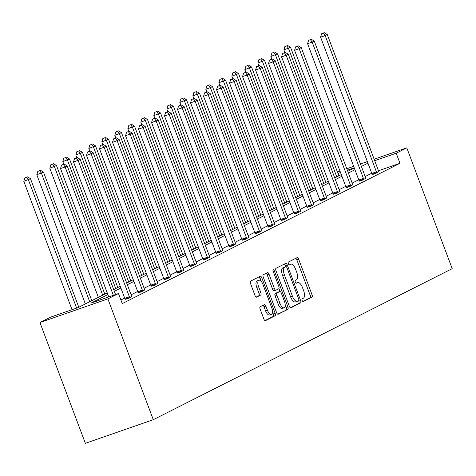 <?xml version="1.0" encoding="UTF-8"?>
<svg xmlns="http://www.w3.org/2000/svg" width="476" height="476" viewBox="0 0 476 476"><rect width="100%" height="100%" fill="white"/><g stroke="black" fill="none" stroke-linecap="round" stroke-linejoin="round"><path stroke-width="0.71" d="M302.177 300.451A1.482 0.637 70.8 0 0 303.236 301.558A1.482 0.637 70.8 0 0 303.272 301.546L311.964 297.155A2.112 0.91 70.8 0 0 312.042 294.763L298.666 259.194A2.112 0.91 70.8 0 0 297.155 257.611A2.112 0.91 70.8 0 0 297.107 257.629L288.414 262.02A1.482 0.637 70.8 0 0 288.361 263.692A1.482 0.637 70.8 0 0 289.42 264.805A1.482 0.637 70.8 0 0 289.456 264.787L290.58 264.222A6.765 2.91 70.8 0 1 290.735 264.156A6.765 2.91 70.8 0 1 295.572 269.22L296.691 272.183A6.765 2.91 70.8 0 1 296.447 279.834L295.322 280.4A1.482 0.637 70.8 0 0 295.269 282.072A1.482 0.637 70.8 0 0 296.328 283.184A1.482 0.637 70.8 0 0 296.364 283.166L297.488 282.601A6.765 2.91 70.8 0 1 297.643 282.536A6.765 2.91 70.8 0 1 302.48 287.599L303.599 290.562A6.765 2.91 70.8 0 1 303.355 298.208L302.23 298.779A1.482 0.637 70.8 0 0 302.177 300.451M260.211 306.722A2.112 0.91 70.8 0 0 260.14 309.114L263.888 319.093A2.112 0.91 70.8 0 0 265.4 320.675A2.112 0.91 70.8 0 0 265.447 320.657L275.104 315.778A2.112 0.91 70.8 0 0 275.182 313.387L261.812 277.817A2.112 0.91 70.8 0 0 260.295 276.235A2.112 0.91 70.8 0 0 260.247 276.253L250.596 281.132A2.112 0.91 70.8 0 0 250.519 283.523L255.047 295.578A2.112 0.91 70.8 0 0 256.564 297.161A2.112 0.91 70.8 0 0 256.612 297.137L260.741 295.049A2.112 0.91 70.8 0 0 260.818 292.663L258.569 286.683A5.652 2.434 70.8 0 1 258.902 280.239A5.652 2.434 70.8 0 1 262.948 284.469L271.748 307.889A5.652 2.434 70.8 0 1 271.421 314.338A5.652 2.434 70.8 0 1 267.375 310.102L265.905 306.199A2.112 0.91 70.8 0 0 264.394 304.616A2.112 0.91 70.8 0 0 264.347 304.634L260.211 306.722M396.21 153.213L399.995 163.28L122.255 303.617L118.47 293.549L107.885 298.898L153.284 419.695L452.2 268.66L406.796 147.863L396.21 153.213L374.695 160.698M289.337 306.235A2.112 0.91 70.8 0 0 290.848 307.817A2.112 0.91 70.8 0 0 290.895 307.799L300.552 302.92A2.112 0.91 70.8 0 0 300.624 300.529L287.254 264.959A2.112 0.91 70.8 0 0 285.743 263.377A2.112 0.91 70.8 0 0 285.695 263.395L276.038 268.274A2.112 0.91 70.8 0 0 275.961 270.665L289.337 306.235M287.825 309.346L278.174 314.225A2.112 0.91 70.8 0 1 278.127 314.249A2.112 0.91 70.8 0 1 276.61 312.667L263.24 277.091A2.112 0.91 70.8 0 1 263.317 274.706L267.447 272.617A2.112 0.91 70.8 0 1 267.494 272.593A2.112 0.91 70.8 0 1 269.011 274.176L274.432 288.605A2.112 0.91 70.8 0 0 275.943 290.187A2.112 0.91 70.8 0 0 275.991 290.17L278.734 288.783A2.112 0.91 70.8 0 0 278.811 286.391L273.164 271.374A1.482 0.637 70.8 0 1 273.248 269.69A1.482 0.637 70.8 0 1 274.307 270.796L287.903 306.96A2.112 0.91 70.8 0 1 287.825 309.346L277.686 314.184M107.243 292.859L78.076 307.597L50.533 317.177L39.948 322.526L85.353 443.323L153.284 419.695M399.995 163.28L378.479 170.759M371.732 173.222L365.175 176.536M358.731 179.791L352.175 183.105M345.731 186.36L339.168 189.674M332.724 192.929L326.167 196.243M319.723 199.504L313.16 202.818M306.717 206.072L300.16 209.386M293.716 212.641L287.159 215.955M280.709 219.21L274.152 222.524M267.708 225.785L261.151 229.099M254.702 232.353L248.145 235.668M241.701 238.922L235.144 242.236M228.694 245.497L222.137 248.805M215.693 252.066L209.137 255.38M202.693 258.635L196.13 261.949M189.686 265.203L183.129 268.518M176.685 271.778L170.122 275.086M163.679 278.347L157.122 281.661M150.678 284.916L144.121 288.23M137.671 291.485L131.114 294.799M124.67 298.059L120.88 299.969M372.107 174.549L375.344 173.639L378.896 171.616M359.1 181.124L362.343 180.208L365.889 178.185M346.1 187.693L349.336 186.776L352.889 184.753M333.093 194.262L336.336 193.345L339.882 191.328M320.092 200.83L323.329 199.92L326.881 197.897M307.085 207.405L310.328 206.489L313.874 204.466M294.085 213.974L297.327 213.058L300.874 211.035M281.078 220.543L284.321 219.626L287.867 217.609M268.077 227.111L271.32 226.201L274.866 224.178M255.076 233.686L258.313 232.77L261.86 230.747M242.07 240.255L245.313 239.339L248.859 237.316M229.069 246.824L232.306 245.908L235.858 243.89M216.062 253.393L219.305 252.482L222.851 250.459M203.062 259.967L206.298 259.051L209.851 257.028M190.055 266.536L193.298 265.62L196.844 263.603M177.054 273.105L180.291 272.195L183.843 270.172M164.047 279.68L167.29 278.763L170.836 276.74M151.047 286.249L154.289 285.332L157.836 283.309M138.04 292.817L141.283 291.901L144.829 289.884M125.039 299.386L128.282 298.476L131.828 296.453M337.496 172.181L339.989 171.098M39.948 322.526L107.885 298.898M107.879 294.561L90.928 303.129L118.47 293.549M367.954 163.155L361.391 166.469M354.947 169.724L348.39 173.038M341.947 176.293L335.384 179.607M328.94 182.867L322.383 186.181M315.939 189.436L309.382 192.75M302.932 196.005L296.375 199.319M289.932 202.574L283.375 205.888M276.925 209.148L270.368 212.463M263.924 215.717L257.367 219.031M250.917 222.286L244.361 225.6M237.917 228.855L231.36 232.169M224.916 235.43L218.353 238.744M211.909 241.998L205.352 245.313M198.909 248.567L192.346 251.881M185.902 255.142L179.345 258.45M172.901 261.711L166.344 265.025M159.894 268.28L153.337 271.594M146.894 274.848L140.337 278.162M133.887 281.423L127.33 284.731M120.886 287.992L114.329 291.306M406.796 147.863L374.142 159.222M367.359 161.578L360.457 163.982M353.674 166.338L346.772 168.742M354.227 167.814L347.331 170.212M340.548 172.574L337.978 173.466M113.687 289.604L120.244 286.29M126.693 283.036L133.25 279.721M139.694 276.461L146.251 273.147M152.701 269.892L159.258 266.578M165.702 263.323L172.258 260.009M178.708 256.754L185.265 253.44M191.709 250.18L198.266 246.865M204.71 243.611L211.273 240.297M217.716 237.042L224.273 233.728M230.717 230.473L237.28 227.159M243.724 223.898L250.281 220.584M256.725 217.33L263.282 214.016M269.731 210.761L276.288 207.447M282.732 204.186L289.289 200.878M295.739 197.617L302.296 194.303M308.74 191.049L315.296 187.734M321.746 184.48L328.303 181.166M334.747 177.905L341.304 174.597M347.748 171.336L354.311 168.022M302.855 301.469L310.126 297.792A2.112 0.91 70.8 0 0 310.203 295.4L296.834 259.831A2.112 0.91 70.8 0 0 295.757 258.313M285.802 266.625L285.421 265.596A2.112 0.91 70.8 0 0 284.345 264.079M290.414 307.752L298.714 303.557A2.112 0.91 70.8 0 0 298.791 301.171L298.583 300.624M298.613 300.606A1.482 0.637 70.8 0 0 298.66 298.934L286.927 267.714A1.482 0.637 70.8 0 0 285.868 266.602A1.482 0.637 70.8 0 0 285.832 266.62L284.648 267.22A6.765 2.91 70.8 0 0 284.404 274.866L292.431 296.209A6.765 2.91 70.8 0 0 297.268 301.272A6.765 2.91 70.8 0 0 297.423 301.207L298.613 300.606M284.065 267.232A1.482 0.637 70.8 0 0 284.029 267.244A1.482 0.637 70.8 0 0 283.999 267.256L285.832 266.62M295.59 301.844A6.765 2.91 70.8 0 1 295.435 301.909A6.765 2.91 70.8 0 1 290.592 296.845L282.571 275.503A6.765 2.91 70.8 0 1 282.809 267.857L283.999 267.256M275.896 290.199L274.158 290.806A2.112 0.91 70.8 0 1 274.111 290.824A2.112 0.91 70.8 0 1 272.593 289.241L267.173 274.819A2.112 0.91 70.8 0 0 266.096 273.301M278.924 288.599L280.019 291.508M285.201 305.3L286.064 307.597L287.903 306.96M280.061 303.575A5.652 2.434 70.8 0 0 284.107 307.811A5.652 2.434 70.8 0 0 284.434 301.362L281.334 293.109A2.112 0.91 70.8 0 0 279.823 291.526A2.112 0.91 70.8 0 0 279.775 291.55L277.032 292.936A2.112 0.91 70.8 0 0 276.955 295.322L280.061 303.575L278.222 304.212A5.652 2.434 70.8 0 0 282.268 308.448L284.107 307.811M278.038 292.151A2.112 0.91 70.8 0 0 277.984 292.169A2.112 0.91 70.8 0 0 277.936 292.187L279.775 291.55M278.222 304.212L275.122 295.965A2.112 0.91 70.8 0 1 275.199 293.573L277.936 292.187M285.993 309.989A2.112 0.91 70.8 0 0 286.064 307.597M271.421 314.338L269.583 314.975A5.652 2.434 70.8 0 1 265.537 310.739L264.067 306.836A2.112 0.91 70.8 0 0 262.99 305.318M258.902 280.239L257.064 280.876A5.652 2.434 70.8 0 0 256.737 287.32L258.569 286.683M256.124 297.095L258.908 295.691A2.112 0.91 70.8 0 0 258.98 293.299L256.737 287.32M260.985 281.143L259.973 278.454A2.112 0.91 70.8 0 0 258.896 276.937M264.965 320.61L273.266 316.415A2.112 0.91 70.8 0 0 273.343 314.023L272.516 311.828M338.864 175.828L290.544 47.273L283.869 49.921L284.85 52.533M286.725 45.874L284.886 46.511L286.725 45.874L288.462 48.326L336.782 176.882M287.558 45.452L290.544 47.273M283.869 49.921L284.886 46.511M376.695 172.955L376.635 172.633A2.154 0.928 70.8 0 0 376.409 171.854L325.179 35.557L327.262 34.504L378.497 170.801A2.154 0.928 70.8 0 0 378.837 171.521L378.997 171.788M372.143 174.751L372.042 174.234A2.154 0.928 70.8 0 0 371.821 173.448L320.592 37.152L325.179 35.557L323.442 33.1L324.275 32.677L321.609 33.736L323.442 33.1M321.609 33.736L320.592 37.152M327.262 34.504L324.275 32.677M325.858 182.397L277.538 53.842L270.868 56.495L271.85 59.107M273.718 52.443L271.885 53.08L273.718 52.443L275.455 54.895L323.775 183.45M274.557 52.021L277.538 53.842M270.868 56.495L271.885 53.08M312.857 188.966L264.537 60.416L257.861 63.064L258.843 65.676M260.717 59.012L258.879 59.649L260.717 59.012L262.454 61.469L310.774 190.019M261.55 58.59L264.537 60.416M257.861 63.064L258.879 59.649M363.694 179.523L363.628 179.202A2.154 0.928 70.8 0 0 363.408 178.423L312.179 42.126L314.261 41.073L365.491 177.37A2.154 0.928 70.8 0 0 365.836 178.089L365.996 178.363M359.142 181.32L359.041 180.803A2.154 0.928 70.8 0 0 358.815 180.017L307.585 43.721L312.179 42.126L310.441 39.669L311.274 39.252L308.603 40.311L310.441 39.669M308.603 40.311L307.585 43.721M314.261 41.073L311.274 39.252M350.687 186.098L350.628 185.777A2.154 0.928 70.8 0 0 350.401 184.991L299.172 48.695L301.254 47.642L352.49 183.938A2.154 0.928 70.8 0 0 352.829 184.664L352.99 184.932M346.135 187.889L346.034 187.371A2.154 0.928 70.8 0 0 345.814 186.592L294.584 50.289L299.172 48.695L297.435 46.243L298.274 45.821L295.602 46.88L297.435 46.243M295.602 46.88L294.584 50.289M301.254 47.642L298.274 45.821M299.856 195.541L251.53 66.985L244.86 69.633L245.842 72.245M247.716 65.581L245.878 66.224L247.716 65.581L249.448 68.038L297.768 196.594M248.549 65.164L251.53 66.985M244.86 69.633L245.878 66.224M286.849 202.11L238.53 73.554L231.854 76.202L232.835 78.814M234.71 72.156L232.871 72.792L234.71 72.156L236.447 74.607L284.767 203.163M235.543 71.733L238.53 73.554M231.854 76.202L232.871 72.792M273.849 208.678L225.529 80.123L218.853 82.776L219.835 85.388M221.709 78.724L219.87 79.361L221.709 78.724L223.44 81.176L271.76 209.732M222.542 78.302L225.529 80.123M218.853 82.776L219.87 79.361M337.686 192.667L337.621 192.346A2.154 0.928 70.8 0 0 337.401 191.566L286.171 55.264L288.254 54.21L339.483 190.513A2.154 0.928 70.8 0 0 339.828 191.233L339.989 191.501M333.135 194.464L333.033 193.94A2.154 0.928 70.8 0 0 332.813 193.161L281.578 56.864L286.171 55.264L284.434 52.812L285.267 52.39L282.595 53.449L284.434 52.812M282.595 53.449L281.578 56.864M288.254 54.21L285.267 52.39M324.68 199.236L324.62 198.914A2.154 0.928 70.8 0 0 324.4 198.135L273.164 61.838L275.247 60.785L326.482 197.082A2.154 0.928 70.8 0 0 326.822 197.802L326.982 198.075M320.128 201.033L320.027 200.515A2.154 0.928 70.8 0 0 319.807 199.73L268.577 63.433L273.164 61.838L271.433 59.381L272.266 58.959L269.594 60.018L271.433 59.381M269.594 60.018L268.577 63.433M275.247 60.785L272.266 58.959M311.679 205.805L311.613 205.489A2.154 0.928 70.8 0 0 311.393 204.704L260.164 68.407L262.246 67.354L313.476 203.651A2.154 0.928 70.8 0 0 313.821 204.371L313.982 204.644M307.127 207.601L307.026 207.084A2.154 0.928 70.8 0 0 306.806 206.298L255.57 70.002L260.164 68.407L258.426 65.95L259.259 65.533L256.594 66.592L258.426 65.95M256.594 66.592L255.57 70.002M262.246 67.354L259.259 65.533M260.842 215.247L212.522 86.697L205.846 89.345L206.828 91.957M208.702 85.293L206.87 85.93L208.702 85.293L210.44 87.751L258.76 216.3M209.535 84.871L212.522 86.697M205.846 89.345L206.87 85.93M298.672 212.379L298.613 212.058A2.154 0.928 70.8 0 0 298.392 211.273L247.157 74.976L249.245 73.923L300.475 210.219A2.154 0.928 70.8 0 0 300.814 210.945L300.975 211.213M294.12 214.17L294.025 213.653A2.154 0.928 70.8 0 0 293.799 212.873L242.57 76.571L247.157 74.976L245.426 72.525L246.259 72.102L243.587 73.161L245.426 72.525M243.587 73.161L242.57 76.571M249.245 73.923L246.259 72.102M247.841 221.822L199.521 93.266L192.845 95.914L193.827 98.526M195.701 91.862L193.863 92.505L195.701 91.862L197.433 94.319L245.753 222.875M196.534 91.446L199.521 93.266M192.845 95.914L193.863 92.505M285.671 218.948L285.606 218.627A2.154 0.928 70.8 0 0 285.386 217.847L234.156 81.545L236.239 80.492L287.468 216.794A2.154 0.928 70.8 0 0 287.813 217.514L287.974 217.782M281.12 220.745L281.019 220.221A2.154 0.928 70.8 0 0 280.798 219.442L229.563 83.145L234.156 81.545L232.419 79.093L233.252 78.671L230.586 79.73L232.419 79.093M230.586 79.73L229.563 83.145M236.239 80.492L233.252 78.671M234.835 228.391L186.515 99.835L179.839 102.483L180.826 105.095M182.695 98.437L180.862 99.073L182.695 98.437L184.432 100.888L232.752 229.444M183.528 98.014L186.515 99.835M179.839 102.483L180.862 99.073M272.665 225.517L272.605 225.196A2.154 0.928 70.8 0 0 272.385 224.416L221.15 88.119L223.238 87.066L274.468 223.363A2.154 0.928 70.8 0 0 274.813 224.083L274.967 224.357M268.113 227.314L268.018 226.796A2.154 0.928 70.8 0 0 267.792 226.011L216.562 89.714L221.15 88.119L219.418 85.662L220.251 85.24L217.58 86.299L219.418 85.662M217.58 86.299L216.562 89.714M223.238 87.066L220.251 85.24M221.834 234.96L173.514 106.404L166.838 109.058L167.82 111.67M169.694 105.006L167.855 105.642L169.694 105.006L171.425 107.457L219.751 236.013M170.527 104.583L173.514 106.404M166.838 109.058L167.855 105.642M259.664 232.086L259.604 231.77A2.154 0.928 70.8 0 0 259.378 230.985L208.149 94.688L210.231 93.635L261.461 229.932A2.154 0.928 70.8 0 0 261.806 230.652L261.967 230.925M255.112 233.883L255.011 233.365A2.154 0.928 70.8 0 0 254.791 232.58L203.561 96.283L208.149 94.688L206.411 92.231L207.244 91.814L204.579 92.874L206.411 92.231M204.579 92.874L203.561 96.283M210.231 93.635L207.244 91.814M208.827 241.528L160.507 112.979L153.837 115.626L154.819 118.238M156.687 111.574L154.855 112.211L156.687 111.574L158.425 114.032L206.745 242.581M157.52 111.152L160.507 112.979M153.837 115.626L154.855 112.211M246.663 238.66L246.598 238.339A2.154 0.928 70.8 0 0 246.378 237.554L195.142 101.257L197.231 100.204L248.46 236.501A2.154 0.928 70.8 0 0 248.805 237.226L248.966 237.494M242.111 240.451L242.01 239.934A2.154 0.928 70.8 0 0 241.784 239.154L190.555 102.852L195.142 101.257L193.411 98.806L194.244 98.383L191.572 99.442L193.411 98.806M191.572 99.442L190.555 102.852M197.231 100.204L194.244 98.383M195.826 248.103L147.506 119.547L140.831 122.195L141.812 124.807M143.687 118.143L141.848 118.786L143.687 118.143L145.424 120.601L193.744 249.156M144.52 117.727L147.506 119.547M140.831 122.195L141.848 118.786M233.656 245.229L233.597 244.908A2.154 0.928 70.8 0 0 233.371 244.129L182.141 107.826L184.224 106.773L235.459 243.075A2.154 0.928 70.8 0 0 235.798 243.795L235.959 244.063M229.105 247.026L229.004 246.503A2.154 0.928 70.8 0 0 228.783 245.723L177.554 109.426L182.141 107.826L180.404 105.374L181.237 104.952L178.571 106.011L180.404 105.374M178.571 106.011L177.554 109.426M184.224 106.773L181.237 104.952M182.82 254.672L134.5 126.116L127.83 128.764L128.812 131.382M130.68 124.718L128.847 125.355L130.68 124.718L132.417 127.169L180.737 255.725M131.513 124.296L134.5 126.116M127.83 128.764L128.847 125.355M220.656 251.798L220.59 251.477A2.154 0.928 70.8 0 0 220.37 250.697L169.141 114.401L171.223 113.347L222.453 249.644A2.154 0.928 70.8 0 0 222.798 250.364L222.958 250.638M216.104 253.595L216.003 253.077A2.154 0.928 70.8 0 0 215.777 252.292L164.547 115.995L169.141 114.401L167.403 111.943L168.236 111.521L165.565 112.586L167.403 111.943M165.565 112.586L164.547 115.995M171.223 113.347L168.236 111.521M169.819 261.241L121.499 132.685L114.823 135.339L115.805 137.951M117.679 131.287L115.841 131.923L117.679 131.287L119.416 133.738L167.736 262.294M118.512 130.864L121.499 132.685M114.823 135.339L115.841 131.923M207.649 258.367L207.59 258.051A2.154 0.928 70.8 0 0 207.363 257.266L156.134 120.969L158.216 119.916L209.452 256.213A2.154 0.928 70.8 0 0 209.791 256.933L209.952 257.207M203.097 260.164L202.996 259.646A2.154 0.928 70.8 0 0 202.776 258.867L151.546 122.564L156.134 120.969L154.397 118.512L155.235 118.096L152.564 119.155L154.397 118.512M152.564 119.155L151.546 122.564M158.216 119.916L155.235 118.096M156.812 267.81L108.492 139.26L101.822 141.907L102.804 144.52M104.672 137.856L102.84 138.498L104.672 137.856L106.41 140.313L154.73 268.863M105.511 137.433L108.492 139.26M101.822 141.907L102.84 138.498M194.648 264.942L194.583 264.62A2.154 0.928 70.8 0 0 194.363 263.835L143.133 127.538L145.216 126.485L196.445 262.782A2.154 0.928 70.8 0 0 196.79 263.508L196.951 263.775M190.097 266.733L189.995 266.215A2.154 0.928 70.8 0 0 189.775 265.435L138.54 129.133L143.133 127.538L141.396 125.087L142.229 124.664L139.557 125.724L141.396 125.087M139.557 125.724L138.54 129.133M145.216 126.485L142.229 124.664M143.811 274.384L95.492 145.829L88.816 148.476L89.797 151.088M91.672 144.424L89.833 145.067L91.672 144.424L93.409 146.882L141.729 275.437M92.505 144.008L95.492 145.829M88.816 148.476L89.833 145.067M181.642 271.51L181.582 271.189A2.154 0.928 70.8 0 0 181.356 270.41L130.126 134.107L132.209 133.054L183.444 269.356A2.154 0.928 70.8 0 0 183.784 270.076L183.944 270.344M177.09 273.307L176.989 272.784A2.154 0.928 70.8 0 0 176.769 272.004L125.539 135.708L130.126 134.107L128.395 131.656L129.228 131.233L126.556 132.292L128.395 131.656M126.556 132.292L125.539 135.708M132.209 133.054L129.228 131.233M130.811 280.953L82.491 152.397L75.815 155.045L76.797 157.663M78.671 150.999L76.832 151.636L78.671 150.999L80.402 153.45L128.722 282.006M79.504 150.577L82.491 152.397M75.815 155.045L76.832 151.636M168.641 278.079L168.575 277.758A2.154 0.928 70.8 0 0 168.355 276.978L117.126 140.682L119.208 139.629L170.438 275.925A2.154 0.928 70.8 0 0 170.783 276.645L170.944 276.919M164.089 279.876L163.988 279.358A2.154 0.928 70.8 0 0 163.768 278.573L112.532 142.276L117.126 140.682L115.388 138.224L116.221 137.802L113.55 138.867L115.388 138.224M113.55 138.867L112.532 142.276M119.208 139.629L116.221 137.802M117.804 287.522L69.484 158.966L62.808 161.62L63.79 164.232M65.664 157.568L63.832 158.205L65.664 157.568L67.402 160.019L115.722 288.575M66.497 157.145L69.484 158.966M62.808 161.62L63.832 158.205M155.634 284.648L155.575 284.333A2.154 0.928 70.8 0 0 155.355 283.547L104.119 147.251L106.207 146.197L157.437 282.494A2.154 0.928 70.8 0 0 157.776 283.214L157.937 283.488M151.082 286.445L150.981 285.927A2.154 0.928 70.8 0 0 150.761 285.148L99.532 148.845L104.119 147.251L102.388 144.793L103.221 144.377L100.549 145.436L102.388 144.793M100.549 145.436L99.532 148.845M106.207 146.197L103.221 144.377M104.803 294.097L56.483 165.541L49.807 168.189L98.353 297.351M52.663 164.137L50.825 164.779L52.663 164.137L54.395 166.594L102.715 295.144M53.496 163.714L56.483 165.541M49.807 168.189L50.825 164.779M142.633 291.223L142.568 290.901A2.154 0.928 70.8 0 0 142.348 290.122L91.118 153.819L93.201 152.766L144.43 289.069A2.154 0.928 70.8 0 0 144.775 289.789L144.936 290.057M138.082 293.02L137.981 292.496A2.154 0.928 70.8 0 0 137.76 291.717L86.525 155.42L91.118 153.819L89.381 151.368L90.214 150.946L87.548 152.005L89.381 151.368M87.548 152.005L86.525 155.42M93.201 152.766L90.214 150.946M91.797 300.665L43.477 172.11L36.801 174.757L85.353 303.92M39.657 170.711L37.824 171.348L39.657 170.711L41.394 173.163L89.714 301.719M40.49 170.289L43.477 172.11M36.801 174.757L37.824 171.348M129.627 297.792L129.567 297.47A2.154 0.928 70.8 0 0 129.347 296.691L78.112 160.388L80.2 159.341L131.43 295.638A2.154 0.928 70.8 0 0 131.769 296.358L131.929 296.625M125.075 299.588L124.98 299.071A2.154 0.928 70.8 0 0 124.754 298.285L73.524 161.989L78.112 160.388L76.38 157.937L77.213 157.514L74.542 158.573L76.38 157.937M74.542 158.573L73.524 161.989M80.2 159.341L77.213 157.514M78.796 307.234L30.476 178.678L23.8 181.332L72.049 309.692M26.656 177.28L24.817 177.917L26.656 177.28L28.387 179.732L76.642 308.097M27.489 176.858L30.476 178.678M23.8 181.332L24.817 177.917M113.359 295.328L65.111 166.963L67.193 165.91L115.555 294.561M108.772 296.923L60.517 168.558L65.111 166.963L63.373 164.506L64.206 164.083L61.541 165.148L63.373 164.506M61.541 165.148L60.517 168.558M67.193 165.91L64.206 164.083M295.995 283.119L297.488 282.601M296.834 259.831L298.666 259.194M310.203 295.4L312.042 294.763M310.126 297.792L311.964 297.155M285.421 265.596L287.254 264.959M298.791 301.171L300.624 300.529M298.714 303.557L300.552 302.92M282.809 267.857L284.648 267.22M282.571 275.503L284.404 274.866M290.592 296.845L292.431 296.209M267.173 274.819L269.011 274.176M272.593 289.241L274.432 288.605M273.105 271.213L274.307 270.796M275.199 293.573L277.032 292.936M275.122 295.965L276.955 295.322M264.067 306.836L265.905 306.199M265.537 310.739L267.375 310.102M258.98 293.299L260.818 292.663M258.908 295.691L260.741 295.049M259.973 278.454L261.812 277.817M273.343 314.023L275.182 313.387M273.266 316.415L275.104 315.778M376.635 172.633L372.042 174.234M376.409 171.854L371.821 173.448M363.628 179.202L359.041 180.803M363.408 178.423L358.815 180.017M350.628 185.777L346.034 187.371M350.401 184.991L345.814 186.592M337.621 192.346L333.033 193.94M337.401 191.566L332.813 193.161M324.62 198.914L320.027 200.515M324.4 198.135L319.807 199.73M311.613 205.489L307.026 207.084M311.393 204.704L306.806 206.298M298.613 212.058L294.025 213.653M298.392 211.273L293.799 212.873M285.606 218.627L281.019 220.221M285.386 217.847L280.798 219.442M272.605 225.196L268.018 226.796M272.385 224.416L267.792 226.011M259.604 231.77L255.011 233.365M259.378 230.985L254.791 232.58M246.598 238.339L242.01 239.934M246.378 237.554L241.784 239.154M233.597 244.908L229.004 246.503M233.371 244.129L228.783 245.723M220.59 251.477L216.003 253.077M220.37 250.697L215.777 252.292M207.59 258.051L202.996 259.646M207.363 257.266L202.776 258.867M194.583 264.62L189.995 266.215M194.363 263.835L189.775 265.435M181.582 271.189L176.989 272.784M181.356 270.41L176.769 272.004M168.575 277.758L163.988 279.358M168.355 276.978L163.768 278.573M155.575 284.333L150.981 285.927M155.355 283.547L150.761 285.148M142.568 290.901L137.981 292.496M142.348 290.122L137.76 291.717M129.567 297.47L124.98 299.071M129.347 296.691L124.754 298.285M295.983 283.113L297.643 282.536M284.029 267.244L285.868 266.602M295.435 301.909L297.268 301.272M274.111 290.824L275.943 290.187M277.984 292.169L279.823 291.526"/></g></svg>

